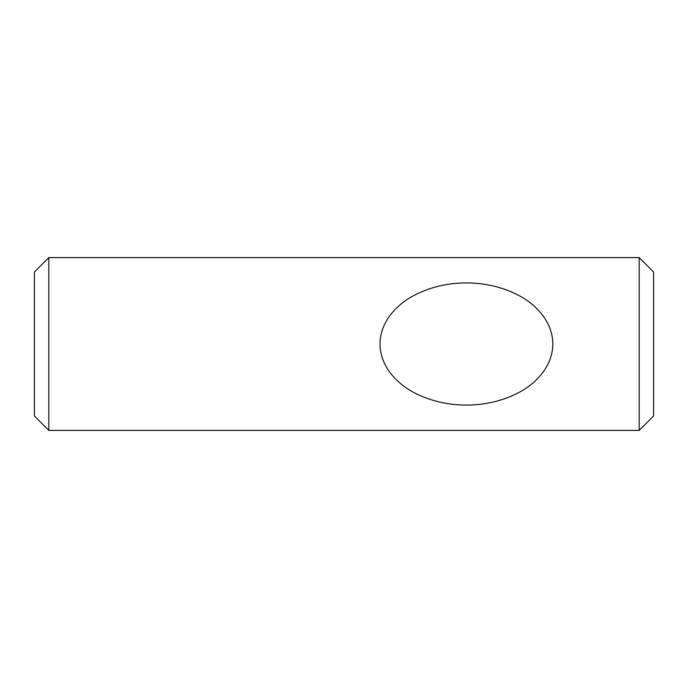 <?xml version="1.0" encoding="UTF-8"?>
<svg xmlns="http://www.w3.org/2000/svg" width="688" height="688" viewBox="0 0 688 688"><rect width="100%" height="100%" fill="white"/><g stroke="black" fill="none" stroke-linecap="round" stroke-linejoin="round"><path stroke-width="1.03" d="M34.4 415.999L34.4 272.001L34.4 415.999L48.796 430.404L48.796 257.596L639.204 257.596L639.204 430.404L653.6 415.999L653.6 272.001L653.6 415.999M380 344C380.051 322.775 395.342 305.825 412.172 296.442C428.572 287.464 446.65 282.949 466.404 282.906C486.149 282.949 504.227 287.464 520.627 296.442C537.466 305.825 552.748 322.775 552.799 344C552.748 365.225 537.466 382.175 520.627 391.558C504.227 400.536 486.149 405.051 466.404 405.094C448.481 405.043 431.858 401.31 416.515 393.88C397.75 384.712 380.146 367.057 380 344M34.4 272.001L48.796 257.596M48.796 430.404L639.204 430.404M639.204 257.596L653.6 272.001"/></g></svg>
